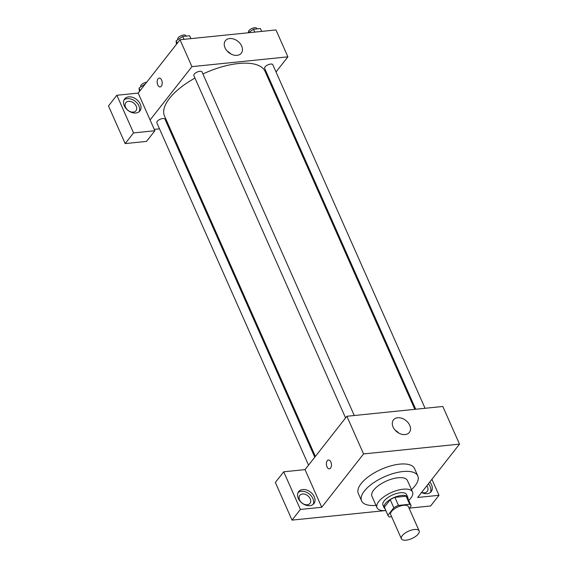 <?xml version="1.0" encoding="UTF-8"?>
<svg xmlns="http://www.w3.org/2000/svg" width="568" height="568" viewBox="0 0 568 568"><rect width="100%" height="100%" fill="white"/><g stroke="black" fill="none" stroke-linecap="round" stroke-linejoin="round"><path stroke-width="0.85" d="M418.261 534.005A9.706 4.04 -23.9 0 1 408.925 539.6A9.706 4.04 -23.9 0 1 401.391 538.755A9.706 4.04 -23.9 0 1 408.633 531.13A9.706 4.04 -23.9 0 1 419.141 530.888A9.706 4.04 -23.9 0 1 418.261 534.005M401.391 538.755L390.67 514.551A9.706 4.04 -23.9 0 1 397.905 506.926A9.706 4.04 -23.9 0 1 408.413 506.684L419.141 530.888M388.086 515.694L384.515 507.629A12.531 5.218 -23.9 0 1 384.366 507.174L390.237 499.691A12.531 5.218 -23.9 0 1 394.888 497.341L406.106 496.198L409.684 504.263L398.466 505.413A12.531 5.218 -23.9 0 0 393.816 507.764L387.944 515.247A12.531 5.218 -23.9 0 0 388.086 515.694A12.531 5.218 -23.9 0 0 389.399 516.972L391.636 516.745M409.201 508.459L411.14 505.989A12.531 5.218 -23.9 0 0 410.998 505.541A12.531 5.218 -23.9 0 0 409.684 504.263M406.106 496.198A12.531 5.218 -23.9 0 1 407.419 497.476L410.998 505.541M407.966 498.711A12.943 5.389 156.1 0 0 407.796 497.305A12.943 5.389 156.1 0 0 393.78 497.625A12.943 5.389 156.1 0 0 384.131 507.792A12.943 5.389 156.1 0 0 385.061 508.864M384.131 507.792L382.938 505.101A12.943 5.389 -23.9 0 1 392.587 494.934A12.943 5.389 -23.9 0 1 406.61 494.614L407.796 497.305M394.888 497.341L398.466 505.413M384.366 507.174L387.944 515.247M390.237 499.691L393.816 507.764M408.733 500.429A19.411 8.087 156.1 0 0 412.524 491.995A19.411 8.087 156.1 0 0 391.501 492.47A19.411 8.087 156.1 0 0 377.024 507.728A19.411 8.087 156.1 0 0 385.821 510.582M412.524 491.995L407.455 480.563A19.411 8.087 156.1 0 0 386.432 481.039A19.411 8.087 156.1 0 0 371.962 496.297L377.024 507.728M411.48 489.637A30.736 12.801 156.1 0 0 417.814 475.977A30.736 12.801 156.1 0 0 384.522 476.73A30.736 12.801 156.1 0 0 361.603 500.884A30.736 12.801 156.1 0 0 375.98 505.371M361.603 500.884L358.33 493.485A30.736 12.801 -23.9 0 1 381.249 469.331A30.736 12.801 -23.9 0 1 414.534 468.579L417.814 475.977M459.512 444.126L363.563 453.931L321.722 507.274L300.401 509.446L283.716 471.795L305.037 469.615L346.878 416.273L442.827 406.475L459.512 444.126L417.672 497.469L438.993 495.296L430.622 505.96L409.464 508.126M384.827 510.639L292.03 520.118L275.345 482.466L283.716 471.795M300.401 509.446L292.03 520.118M330.839 461.976A4.452 2.492 84.2 0 1 331.3 466.406A4.452 2.492 84.2 0 1 329.376 468.841A4.452 2.492 84.2 0 1 326.437 464.674A4.452 2.492 84.2 0 1 328.467 459.995A4.452 2.492 84.2 0 1 330.839 461.976M305.037 469.615L321.722 507.274M346.878 416.273L363.563 453.931M393.077 427.015A10.11 7.235 -141.9 0 1 393.446 419.93A10.11 7.235 -141.9 0 1 405.871 420.476A10.11 7.235 -141.9 0 1 409.358 432.404A10.11 7.235 -141.9 0 1 400.987 434.058A10.11 7.235 -141.9 0 1 393.077 427.015M438.993 495.296L431.914 479.314M429.791 482.019A9.706 6.944 -141.9 0 1 431.204 491.618A9.706 6.944 -141.9 0 1 427.143 493.691A9.706 6.944 -141.9 0 1 421.548 492.527M309.865 505.669A9.706 6.944 -141.9 0 1 299.826 500.912A9.706 6.944 -141.9 0 1 298.654 491.611A9.706 6.944 -141.9 0 1 310.582 492.136A9.706 6.944 -141.9 0 1 313.926 503.596A9.706 6.944 -141.9 0 1 309.865 505.669M430.402 492.42A9.706 6.944 38.1 0 0 428.393 483.794M426.873 485.732A6.468 4.629 -141.9 0 1 427.498 486.861A6.468 4.629 -141.9 0 1 427.264 491.398A6.468 4.629 -141.9 0 1 421.669 492.371M313.131 504.405A9.706 6.944 38.1 0 0 309.184 493.911A9.706 6.944 38.1 0 0 298.058 492.584M299.57 499.925A6.468 4.629 -141.9 0 1 299.805 495.388A6.468 4.629 -141.9 0 1 305.165 494.33A6.468 4.629 -141.9 0 1 310.227 498.839A6.468 4.629 -141.9 0 1 309.986 503.376A6.468 4.629 -141.9 0 1 304.633 504.434A6.468 4.629 -141.9 0 1 299.57 499.925M398.793 433.093A10.11 7.235 38.1 0 0 395.3 430.352M328.474 459.995A4.452 2.492 -95.8 0 0 326.444 464.674A4.452 2.492 -95.8 0 0 329.376 468.841M315.368 456.445L164.521 116.028A55.004 22.905 -23.9 0 1 194.966 78.072M202.925 73.989A55.004 22.905 -23.9 0 1 265.1 71.462L414.825 409.336M425.063 408.285L272.81 64.709A4.466 1.86 156.1 0 0 269.346 64.319A4.466 1.86 156.1 0 0 265.05 66.896A4.466 1.86 156.1 0 0 264.645 68.323L415.719 409.244M308.531 465.164L156.811 122.78A4.466 1.86 -23.9 0 1 160.141 119.273A4.466 1.86 -23.9 0 1 164.976 119.166L314.771 457.204M345.571 417.934L193.851 75.558A4.466 1.86 -23.9 0 1 197.181 72.051A4.466 1.86 -23.9 0 1 202.016 71.937L354.269 415.52M169.733 127.793L168.838 127.885M159.494 128.837L154.262 129.369M269.182 80.684L269.779 79.925M276.027 71.966L287.891 56.843L191.934 66.641L150.101 119.983L154.865 130.739L133.544 132.919L116.859 95.268L138.18 93.088L150.101 119.983M154.865 130.739L146.494 141.411L125.173 143.59L108.488 105.932L116.859 95.268M136.221 106.166A6.468 4.629 -141.9 0 1 135.986 110.71A6.468 4.629 -141.9 0 1 130.626 111.761A6.468 4.629 -141.9 0 1 125.563 107.26A6.468 4.629 -141.9 0 1 125.798 102.723A6.468 4.629 -141.9 0 1 131.158 101.665A6.468 4.629 -141.9 0 1 136.221 106.166M139.124 111.733A9.706 6.944 38.1 0 0 135.177 101.246A9.706 6.944 38.1 0 0 124.051 99.911M135.858 113.004A9.706 6.944 -141.9 0 1 125.819 108.247A9.706 6.944 -141.9 0 1 124.648 98.946A9.706 6.944 -141.9 0 1 136.576 99.471A9.706 6.944 -141.9 0 1 139.927 110.923A9.706 6.944 -141.9 0 1 135.858 113.004M133.544 132.919L125.173 143.59M287.891 56.843L275.97 29.948L180.02 39.746L138.18 93.088M225.027 47.797A10.11 7.235 -141.9 0 1 225.404 40.704A10.11 7.235 -141.9 0 1 237.822 41.251A10.11 7.235 -141.9 0 1 241.315 53.186A10.11 7.235 -141.9 0 1 232.944 54.84A10.11 7.235 -141.9 0 1 225.027 47.797M180.02 39.746L191.934 66.641M230.75 53.875A10.11 7.235 38.1 0 0 227.25 51.134M161.603 80.067A4.452 2.492 84.2 0 1 162.058 84.497A4.452 2.492 84.2 0 1 160.133 86.932A4.452 2.492 84.2 0 1 157.201 82.765A4.452 2.492 84.2 0 1 159.232 78.086A4.452 2.492 84.2 0 1 161.603 80.067M159.232 78.086A4.452 2.492 -95.8 0 0 157.201 82.765A4.452 2.492 -95.8 0 0 160.141 86.932M261.692 31.403L260.428 28.542L253.505 29.252L248.145 32.788M253.505 29.252L254.769 32.113M248.727 32.404L248.55 32.021A4.466 1.86 -23.9 0 1 251.88 28.506A4.466 1.86 -23.9 0 1 256.715 28.4L256.942 28.897M190.905 38.631L189.634 35.777L182.711 36.48L176.115 40.839L176.421 44.332M176.115 40.839L177.216 43.324M182.711 36.48L183.982 39.341M177.933 39.632L177.763 39.249A4.466 1.86 -23.9 0 1 181.093 35.741A4.466 1.86 -23.9 0 1 185.928 35.628L186.148 36.132M145.394 83.894L139.068 88.061L139.38 91.554M139.068 88.061L140.175 90.546M140.892 86.861L140.722 86.478A4.466 1.86 -23.9 0 1 142.334 83.936A4.466 1.86 -23.9 0 1 146.707 82.211"/></g></svg>
